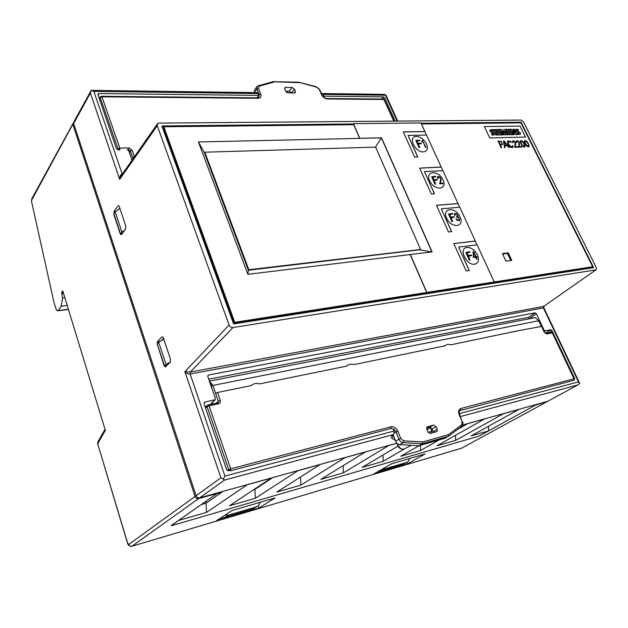 <?xml version="1.0" encoding="UTF-8"?>
<svg xmlns="http://www.w3.org/2000/svg" width="628" height="628" viewBox="0 0 628 628"><rect width="100%" height="100%" fill="white"/><g stroke="black" fill="none" stroke-linecap="round" stroke-linejoin="round"><path stroke-width="0.94" d="M423.398 151.89C427.228 151.269 428.272 148.632 426.522 143.961C424.002 139.33 420.611 136.826 416.356 136.449C407.525 136.221 414.92 152.557 423.398 151.89M419.614 140.138L415.901 140.421L419.08 147.674L419.708 147.588L418.389 143.922L421.372 143.71L421.113 143.129L418.13 143.341L416.835 140.86L419.928 140.656L419.614 140.138L419.057 140.68M425.486 147.502L425.957 147.572L422.44 140.476L421.812 141.347L422.142 141.959L422.801 141.112L425.486 147.502M438.32 178.297L438.179 177.12C439.474 176.939 440.267 177.724 440.566 179.459L439.788 183.666L442.811 183.8L442.842 183.148L440.228 182.968L441.139 179.529C440.377 177.135 439.192 176.185 437.575 176.672L437.732 178.305L438.32 178.297M429.662 180.746C424.74 170.526 438.776 169.843 443.046 179.946C448.07 190.056 434.05 191.053 429.662 180.746M431.679 176.774L434.953 184.224L435.589 184.106L434.238 180.354L437.316 179.985L437.049 179.388L433.972 179.757L432.645 177.206L435.824 176.837L435.502 176.295L431.679 176.774M454.9 214.266L454.955 214.179C456.446 213.905 457.278 214.658 457.459 216.456L456.595 216.613L456.87 217.249C458.448 217.461 459.131 218.426 458.919 220.161C458.142 220.703 457.341 220.279 456.525 218.874L455.967 218.905L456.752 220.2L459.374 220.711C459.861 219.196 459.272 217.94 457.624 216.943L458.095 216.291C457.137 213.96 455.904 213.112 454.413 213.748L454.499 215.357L455.041 215.326L454.9 214.266L454.444 214.643L454.79 214.36M446.657 218.175C441.602 207.672 455.622 206.526 460.026 216.927C465.175 227.305 451.171 228.773 446.657 218.175M448.588 214.038L451.948 221.684L452.592 221.558L451.202 217.712L454.287 217.249L454.02 216.636L450.935 217.1L449.57 214.47L452.757 213.999L452.427 213.441L448.588 214.038M477.468 254.929C479.4 260.031 478.473 263.124 474.674 264.192C466.235 265.762 458.205 248.021 467.02 247.432C471.283 247.44 474.768 249.944 477.468 254.929M476.534 259.199L476.99 259.199L476.362 257.292L477.115 257.323L476.888 256.719L476.142 256.695L473.653 251.585L473.072 251.585L473.371 257.472L475.914 257.292L476.534 259.199M269.954 478.897L271.586 478.45L270.37 478.622M216.801 493.655L221.935 492.062L217.021 493.427M221.935 492.062L222.053 491.653M469.344 260.228L469.995 260.078L468.574 256.138L471.675 255.572L471.4 254.944L468.292 255.51L466.887 252.794L470.097 252.221L469.752 251.647L465.89 252.362L469.344 260.228M229.369 470.576L228.482 470.812L226.645 469.681L204.1 403.773L204.273 402.485L204.94 402.077L215.216 399.675L215.388 398.387L207.844 376.612L208.001 375.379L208.661 374.987L535.095 312.846L536.336 313.733L543.974 329.967L545.214 330.846L550.725 329.692L551.957 330.571L574.628 378.488L574.306 379.775M171.209 525.581L178.941 520.165M63.216 292.365L61.63 292.546L62.769 290.89L105.339 430.282L98.078 443.062L98.078 445.095L127.633 543.157L128.771 544.398L195.073 496.45C195.803 498.145 196.988 498.86 198.621 498.593L217.045 493.482L171.232 525.644M204.752 152.266L204.194 152.282L248.343 270.244L420.352 249.709M410.217 254.654L426.679 292.499L234.731 322.297L163.822 126.77L353.705 124.689L359.663 138.403L198.424 141.967L247.872 274.318L410.351 254.536L426.812 292.389L592.667 266.727L591.866 267.253L234.063 322.949L163.272 127.586L163.822 126.77M515.172 143.898L514.772 147.29L517.935 147.18L514.748 147.305L515.172 143.898C515.023 141.983 514.308 141.174 513.029 141.473M512.527 142.689L513.084 142.65L512.527 142.689L512.534 141.017M505.964 261.162L502.424 253.602L508.233 252.841L511.773 260.361L505.964 261.162M524.804 146.889C523.077 147.313 521.57 145.665 520.274 141.959L520.479 140.774M502.424 144.511L500.296 144.793L501.725 147.721L501.223 147.761L498.004 141.072L501.458 141.598L502.541 144.409L500.312 144.817M512.888 147.219C511.129 149.276 506.294 142.941 507.793 141.057L507.895 140.962M511.341 142.266L508.35 141.449C508.39 144.746 509.771 146.512 512.495 146.724L512.558 145.751L513.1 145.72L512.982 147.133C511.349 149.393 506.286 142.996 507.817 141.033L510.509 141.245L511.318 142.289L508.397 141.394M521.719 147.054L518.587 147.156L518.995 143.757C518.799 141.779 518.069 140.994 516.813 141.394L516.891 142.54L516.365 142.556L516.287 140.97C518.241 140.319 519.317 141.473 519.513 144.432L518.885 146.583L521.444 146.497L521.719 147.054L518.555 147.18L518.971 143.781C518.814 141.873 518.108 141.072 516.836 141.371M516.891 142.54L516.342 142.58L516.342 140.915M489.769 137.932L484.306 126.558L520 126.063L525.463 137.045L489.769 137.932L484.306 126.558M528.902 146.756C527.19 147.172 525.691 145.531 524.388 141.842L524.6 140.656M505.053 147.635L504.551 147.651L503.452 140.923L504.017 140.907L509.387 147.462L507.377 145.704L504.763 145.79L505.077 147.611L504.551 147.651M421.443 123.952L520.934 122.86L592.667 266.727M73.562 122.884L31.738 199.994L31.636 201.926L53.843 301.825L55.916 308.701L57.242 310.876L58.231 310.562L61.269 306.213L62.572 298.033L61.63 292.546M195.073 496.45L72.974 124.784M216.911 493.082L217.045 493.482M396.959 443.25L388.763 445.519L343.375 472.837L320.837 479.352L365.551 451.862L199.649 497.863C198.008 498.13 196.823 497.415 196.093 495.712L220.899 477.775L184.891 371.619L190.276 372.043L543.66 306.401L596.058 269.812M157.385 123.897L120.961 176.036L119.681 179.357L90.393 93.015L73.664 123.52L196.093 495.712M73.664 123.52L73.806 122.068L90.919 90.801M536.336 313.733L529.223 318.804M205.026 406.473L206.274 406.206M373.95 473.881L407.313 463.966L425.14 453.942L391.48 463.809L373.95 473.881M275.056 497.925L232.046 510.533L216.542 520.651L258.909 508.06L275.056 497.925M171.263 525.738L479.023 436.107L535.488 405.115L546.87 401.622M510.792 260.494L507.463 253.414L502.635 254.05M234.731 322.297L234.063 322.949M525.463 137.045L489.801 137.909M518.493 130.302L516.758 130.106C515.847 130.467 522.096 132.767 520.204 134.298L517.645 134.494L517.08 133.426L519.073 133.529L518.807 132.853C515.949 131.613 514.897 130.459 515.651 129.399L517.998 129.235L518.493 130.302M520.125 134.376L517.621 134.518L517.103 133.403M519.073 133.529L518.783 132.877C515.926 131.637 514.874 130.483 515.619 129.415L515.698 129.344M513.343 129.203L514.214 129.187L516.891 134.604L515.517 134.627L512.205 131.079L513.971 134.667L513.076 134.706L510.391 129.274L511.844 129.227L515.086 132.72L513.343 129.203L515.007 132.634M516.891 134.604L515.494 134.651L512.252 131.181M499.605 130.443L497.611 130.475L498.216 131.707L499.951 131.676L500.398 132.587L498.663 132.641L499.291 133.913L501.325 133.866L501.819 134.949L498.53 135.02L495.837 129.517L499.119 129.439L499.605 130.443L497.619 130.498M508.036 134.792L506.827 134.824L504.998 131.087L505.571 134.902L504.802 134.918L501.686 131.142L503.515 134.894L502.596 134.934L499.912 129.447L501.56 129.399L504.355 132.814L503.797 129.384L505.352 129.337L508.036 134.792L506.804 134.839L505.014 131.189M504.315 132.767L503.797 129.384M505.571 134.902L504.771 134.942L501.748 131.276M493.027 130.734L491.182 130.569C490.13 130.883 496.67 133.214 494.731 134.832L492.03 135.051L491.481 133.929L493.545 134.054L493.278 133.371C490.358 132.139 489.283 130.969 490.028 129.847L492.509 129.666L493.027 130.734L491.19 130.561M494.652 134.91L491.999 135.075L491.481 133.929M493.545 134.054L493.255 133.395C490.335 132.163 489.251 130.985 490.005 129.87L490.083 129.792M497.431 135.044L496.128 135.075L493.467 129.533L494.77 129.509L497.431 135.044M510.109 130.255L508.146 130.294L508.751 131.511L510.454 131.48L510.902 132.375L509.206 132.429L509.826 133.693L511.828 133.654L512.322 134.722L509.088 134.792L506.404 129.337L509.622 129.266L510.109 130.255L508.162 130.31M512.346 134.698L509.088 134.792M509.112 134.769L506.435 129.321M510.902 132.375L509.19 132.414M497.462 135.028L496.128 135.075M496.159 135.051L493.467 129.533M503.515 134.894L502.596 134.934M502.62 134.91L499.935 129.423M501.843 134.926L498.53 135.02M498.554 135.004L495.869 129.494M500.398 132.587L498.656 132.618M513.971 134.667L513.076 134.706M513.1 134.682L510.415 129.25M518.516 130.279L516.75 130.114M512.495 146.724L512.558 145.751M528.438 146.316L528.462 146.293C528.721 145.366 528.195 143.938 526.876 142.014L525.071 141.088M526.633 145.39L528.486 146.269C528.745 145.343 528.219 143.914 526.9 141.991L525.047 141.112C524.788 142.03 525.314 143.459 526.633 145.39M529.114 145.563L528.98 146.685C527.285 147.211 525.762 145.594 524.411 141.818L524.553 140.703C526.248 140.177 527.771 141.802 529.114 145.563M501.976 144.024L502.007 143.993C502.212 142.713 501.513 141.912 499.896 141.583L498.75 141.614M499.919 141.559L498.742 141.59L500.037 144.259L502.031 143.969C502.235 142.689 501.536 141.889 499.919 141.559L499.896 141.583M501.725 147.721L501.223 147.761M501.246 147.737L498.004 141.072M503.994 141.449L504.669 145.264L506.992 145.194L503.994 141.449M504.574 147.627L503.452 140.923M509.387 147.462L508.845 147.509M508.868 147.486L507.377 145.704M507.408 145.688L504.755 145.767M506.945 145.194L504.001 141.512M524.388 146.403C524.647 145.468 524.121 144.04 522.802 142.109L520.934 141.229C520.675 142.156 521.201 143.584 522.52 145.523L524.356 146.426C524.623 145.492 524.097 144.063 522.779 142.132L520.965 141.206M525.024 145.696L524.875 146.819C523.171 147.36 521.648 145.727 520.298 141.936L520.439 140.813C522.143 140.287 523.673 141.912 525.024 145.696M507.463 253.414L508.233 252.841M162.134 126.534L353.438 124.47M421.349 123.74L520.706 122.86M592.479 266.845L592.934 267.756M132.006 160.226L128.693 150.657L127.021 149.519M119.909 149.707L118.08 149.754L116.392 148.608L97.952 94.655L97.999 93.933L98.839 93.541L258.807 95.417L258.053 93.556L93.862 91.405L122.256 174.192M397.147 121.11L385.451 95.228L323.106 94.404L323.86 96.178L383.433 96.877L384.681 97.803L395.2 121.126M543.605 307.147L543.66 306.401L596.317 269.632L596.262 267.52L523.524 121.958L521.052 120.066L159.065 123.096L157.432 123.834L157.259 125.678L119.681 179.357C119.752 176.146 120.545 174.427 122.068 174.199L122.13 174.356M459.131 412.086L459.751 413.53L578.466 381.903L543.401 307.901L190.151 374.013C188.494 374.202 186.736 373.409 184.891 371.619L229.087 325.029L157.259 125.678M162.605 336.851L161.749 336.946L157.385 341.695L160.242 341.302M161.749 336.946L162.581 336.836L163.437 338.147L170.423 358.981L170.219 362.215L165.737 366.776L165.046 366.917L164.348 365.433M157.495 344.843L164.057 365.504M157.196 344.882L157.385 341.695M125.561 228.969L121.651 234.425L120.906 234.66L120.152 233.538L113.911 214.76L114.045 211.589L117.852 205.976L118.708 205.764L119.344 206.793L125.71 225.742L125.561 228.969M163.516 338.382L161.49 340.533M119.045 209.1L119.775 208.064M547.906 401.229L519.144 409.307M393.623 436.248L391.158 437.747L395.208 440.189M393.301 435.447L391.26 435.997L393.678 434.513L224.596 480.035L220.899 477.775M396.88 443.18L365.559 451.877M488.615 430.855L471.165 435.903L519.136 409.291L462.75 424.936M223.356 478.991L224.926 476.087L394.172 430.996L393.324 428.885M229.087 325.029C229.903 326.803 231.19 327.643 232.949 327.549L190.276 372.043L190.151 374.013L224.926 476.087M595.831 269.883L232.949 327.549M421.129 123.269L521.107 122.224L593.633 267.646L233.592 323.93L161.922 125.953L353.219 123.967M323.341 96.838L323.86 96.178M257.08 97.842L258.807 95.417M520.604 122.664L521.107 122.224M430.408 427.299L430.596 427.676L427.009 429.803M428.343 432.606L431.797 430.572L430.596 427.676M431.797 430.572L431.569 432.802L429.795 433.446M291.015 92.324L291.266 92.936M256.554 92.622L257.339 92.63L258.053 93.556M323.106 94.404L322.368 93.533L321.426 93.596M459.979 415.705L459.751 413.53M394.172 430.996L393.678 434.513M90.393 93.015L91.115 90.448L91.672 90.353M578.466 381.903L579.754 383.402L577.854 384.933L460.348 416.568M91.241 90.259L93.862 91.405M529.161 318.679L528.682 317.321L535.095 312.846M258.147 505.878L258.909 508.06M406.685 462.412L407.313 463.966M53.843 301.825L31.636 201.926M67.212 305.451L61.269 306.213M64.865 297.751L62.572 298.033M63.538 293.417L61.599 293.645M122.075 233.828L120.592 233.954L121.911 232.109L124.721 230.138M121.911 232.109L115.167 211.887L113.88 213.771L120.592 233.954M115.167 211.887L119.909 208.48M166.875 365.614L164.552 366.03L157.173 343.877L158.649 342.284L163.767 339.128M164.552 366.03L166.059 364.491L158.649 342.284M166.059 364.491L170.463 361.846M382.476 468.983L384.799 468.88L381.274 470.906L377.758 471.691M402.462 464.626L406.559 462.451L384.799 468.88M406.559 462.451L408.137 461.572L409.715 458.464M402.995 464.469L381.274 470.906M224.926 515.18L228.459 515.101L225.334 517.134L223.183 518.045L220.75 517.896M252.731 509.01L256.13 506.922L228.459 515.101M256.13 506.922L258.61 505.477L260.455 502.204M252.927 508.955L225.334 517.134M252.809 509.253L253.814 508.625M517.935 147.18L517.66 146.622L515.078 146.709L515.721 144.55C515.525 141.575 514.442 140.413 512.479 141.072L512.55 142.666M513.084 142.65L513.005 141.504C514.277 141.096 515.007 141.889 515.196 143.875M426.443 135.028L420.988 122.962L353.415 123.645L359.781 138.278L381.518 137.799L375.371 147.148M431.923 251.93L381.4 137.917L359.781 138.278M204.194 152.282L198.424 141.967M248.343 270.244L247.872 274.318M431.656 251.961L420.438 249.905M442.85 170.651L426.545 135.028L408.004 135.412L417.808 157.008L414.661 157.133L403.239 131.896L424.928 131.519M459.712 207.248L442.96 170.651L424.426 171.609L434.498 193.809L431.35 194.028L419.614 168.1L441.296 167.048M477.029 244.857L459.814 207.24L441.303 208.81L451.65 231.63L448.51 231.96L436.444 205.301L458.11 203.535M494.22 281.933L477.139 244.841L458.652 247.055L469.297 270.519L466.157 270.966L453.754 243.546L475.38 241.034M353.415 123.645L353.533 124.689M381.518 137.799L432.095 251.906L410.351 254.536M248.837 269.75L420.587 249.504L375.607 147.14L204.806 152.188L248.837 269.75L248.366 270.244M204.806 152.188L204.375 152.769M420.587 249.504L420.054 249.952M519.168 409.37L503.436 413.726L455.661 440.385L437.01 445.77L484.486 418.986L467.711 423.633L457.71 429.34M455.661 440.385L455.535 435.322M439.16 439.914L420.54 450.535L400.711 456.266L419.174 445.597M420.54 450.535L420.391 445.252M404.165 449.067L383.182 461.329L362.066 467.436L398.034 446.084M383.182 461.329L382.978 455.025M343.375 472.837L343.1 465.717M365.582 451.948L344.992 457.655L300.859 485.122L276.752 492.093L320.084 464.563L297.931 470.71L255.361 498.271L229.51 505.744L271.084 478.151L247.181 484.777L206.541 512.385L178.956 520.353M300.859 485.122L300.506 476.997M255.361 498.271L254.921 489.385L253.586 489.762M488.615 430.769L488.529 426.31M206.541 512.385L206.031 503.185L201.266 504.535M206.031 503.185L222.948 491.402M254.921 489.385L271.312 478.52M272.034 478.041L272.67 477.625M405.476 448.298L405.029 448.557M206.008 501.215L206.549 502.832M475.302 241.097L453.777 243.601M469.187 270.535L458.652 247.055M458.032 203.605L436.476 205.356M451.548 231.638L441.303 208.81M441.225 167.111L419.645 168.163M434.388 193.817L424.426 171.609M424.858 131.59L403.27 131.966M417.699 157.016L408.004 135.412M416.411 141.276L416.835 140.86M417.675 143.788L418.13 143.341M420.493 143.741L421.113 143.129M417.926 144.369L418.389 143.922M422.071 141.818L422.801 141.112M421.898 141.504L422.887 140.546M469.359 252.33L465.952 252.464M469.234 252.048L469.752 251.647M470.796 255.706L467.844 255.855L466.887 252.794M467.844 255.855L468.292 255.51M470.694 255.486L471.4 254.944M469.791 260.125L468.135 256.483L468.574 256.138M435.086 176.892L431.774 176.923M435.016 176.743L435.502 176.295M436.429 180.063L433.532 180.157L432.645 177.206M433.532 180.157L433.972 179.757M436.389 179.985L437.049 179.388M435.353 184.153L433.807 180.746L434.238 180.354M473.622 256.821L473.59 252.244L475.694 256.695L473.245 257.111M473.198 253.076L473.59 252.244M475.694 256.695L473.3 257.268M474.069 253.108L473.096 251.797M476.99 257.315L475.577 256.397M476.856 259.191L476.362 257.292M437.543 177.889L438.085 177.347M442.889 183.29L439.796 183.352L441.068 180.542M440.691 180.888C440.864 177.881 439.788 176.531 437.473 176.837M439.796 183.352L440.228 182.968M452.121 214.07L448.635 214.109M452.003 213.803L452.427 213.441M453.51 217.343L450.566 217.406L449.57 214.47M453.416 217.147L454.02 216.636M452.466 221.582L450.841 218.018L451.202 217.712M456.101 219.227L456.525 218.874M458.762 220.295L456.729 220.169M457.325 216.558L456.752 216.966M457.718 216.903L458.095 216.291M457.906 216.448C457.553 214.454 456.36 213.591 454.342 213.842M459.249 220.828L459.327 220.75C459.908 219.462 459.398 218.34 457.788 217.382M211.934 388.41L211.432 384.901L209.846 382.389M418.978 445.652L422.377 443.69L422.777 441.916L448.47 434.662L448.329 436.327L444.883 438.289L418.978 445.652L399.824 444.663C397.971 444.436 396.566 443.282 395.616 441.217L393.073 434.89M433.469 432.535L432.064 428.908L429.591 427.275L426.577 428.092M215.969 403.294L218.348 401.237L215.6 393.309L217.539 392.484L251.137 385.616C253.429 383.551 256.232 382.978 259.568 383.896L346.672 366.108C348.564 364.232 350.981 363.738 353.941 364.617L445.04 345.777C446.571 344.332 448.541 344.003 450.967 344.796L515.871 331.192L541.776 326.379M429.591 427.275L433.681 425.078L427.048 427.009L426.789 429.277L427.817 431.75L430.321 433.406L436.57 431.664M433.681 425.078L436.162 426.726L432.064 428.908M433.273 431.813L437.19 429.175L436.162 426.726M437.19 429.175L436.994 431.381M212.044 402.948L212.421 404.04M532.458 318.058L535.276 317.619L538.698 320.759L541.32 326.34M215.6 393.309L212.861 385.435L209.328 380.913M347.08 365.7L346.483 366.14M444.459 346.13L445.354 345.486M515.086 331.702L516.09 330.987M134.408 156.788L132.681 157.604L133.866 157.565M133.065 158.711L130.341 150.987L129.344 152.557M254.599 92.599L254.583 89.835L256.946 86.633L256.836 89.09L254.473 92.285M294.108 92.975L295.364 91.374L294.399 89.105L291.392 92.936L289.108 91.296L285.716 91.248M295.364 91.374L295.325 92.614L294.454 92.975L288.017 92.889L285.709 91.233L284.743 88.948L284.79 87.716L285.677 87.347L284.649 88.666M289.108 91.296L292.114 87.465L285.677 87.347M292.114 87.465L294.399 89.105M393.803 121.133L383.873 99.507L327.384 98.973C324.864 98.698 322.933 97.301 321.591 94.781L319.252 89.396L316.716 87.221L298.763 82.229M299.391 82.66L272.945 81.726M210.278 404.495L214.572 400.067M545.214 330.846L544.201 331.529M198.621 498.593L131.943 546.242L461.564 448.204L546.25 402.124M204.94 402.077L204.037 403.027M547.514 401.441L577.854 384.933M224.596 480.035L199.649 497.863M384.681 97.803L383.08 99.091M98.839 93.541L98.101 95.111M381.447 99.075L383.433 96.877M208.739 379.202L528.682 317.321M208.661 374.987L207.766 375.968M545.387 333.264L550.725 329.692M574.22 378.684L574.628 378.488M551.957 330.571L548.605 332.809M286.761 92.449L287.687 91.28M290.693 91.994L289.963 92.913M118.912 205.96L117.852 205.976M114.045 211.589L115.709 211.495M397.72 121.102L386.102 95.401L384.705 94.388L386.291 95.825M322.368 93.533L383.873 94.381M460.936 448.392L461.949 448M128.771 544.398C129.392 545.905 130.443 546.517 131.943 546.242L131.213 546.336M131.134 546.336C129.415 546.211 128.238 545.237 127.594 543.424L127.633 543.157M98.078 445.095L127.531 543.236M105.025 429.254L98.219 441.264L98.078 443.062M73.005 123.528L31.895 198.621L31.738 199.994M68.373 309.243L58.231 310.562M397.752 443.918L398.152 445.378C400.146 448.973 402.462 450.009 405.115 448.486L411.371 445.26M217.539 392.484L220.295 400.405C220.734 402.14 220.192 403.262 218.67 403.765L209.053 405.814L230.696 468.833L391.103 426.773C393.944 426.404 396.19 427.864 397.822 431.177L400.766 438.454L403.718 440.88L422.777 441.916M448.47 434.662L461.706 424.826L462.13 421.631L459.194 414.763C458.071 411.513 458.652 409.409 460.936 408.467L574.016 378.817L552.271 332.824L546.753 334.002L544.256 332.228L541.477 326.309M538.698 320.759L212.861 385.435M227.391 470.623L228.694 469.681L207.091 406.646L205.544 407.996M574.29 378.833L573.709 380.34L459.688 410.681C459.115 410.602 459.068 411.944 459.555 414.708L459.194 414.763M395.616 441.217L398.961 439.2L396.025 431.923C394.769 429.379 393.042 428.249 390.851 428.539L230.531 470.812L230.696 468.833L228.694 469.681L230.531 470.812M218.67 403.765L218.018 402.854L217.469 402.972M397.822 431.177L394.486 432.865M461.706 424.826L461.651 426.396L448.447 436.24M448.329 436.327L422.377 443.69L403.184 442.669L399.824 444.663M427.55 426.734L427.095 426.977M462.522 421.647L462.491 421.569C463.291 423.405 463.087 424.952 461.863 426.224L461.815 426.263M403.718 440.88L403.184 442.669C401.323 442.434 399.918 441.28 398.961 439.2L400.766 438.454M545.591 333.382L546.753 334.002M551.196 332.259L552.522 332.809L551.557 332.188L546.046 333.413L544.515 332.204L541.736 326.293M552.562 332.887L574.259 378.778L573.709 380.34M460.662 410.139L460.936 408.467M459.594 414.786L462.13 421.631M390.851 428.539L391.103 426.773M207.091 406.646L209.053 405.814L208.402 404.895L207.295 405.319L207.091 406.646M220.295 400.405L218.348 401.237L218.018 402.854L207.923 404.95L205.238 407.109M134.431 156.757L132.1 150.171L128.748 147.902L128.669 149.857L128.073 149.872M273.91 82.103L259.223 86.146L258.398 88.36L260.722 94.004C261.546 96.633 260.675 98.07 258.108 98.306L101.932 96.814L119.83 148.13L128.748 147.902M117.609 149.692L118.064 148.946L100.205 97.63L99.436 99.012M128.442 150.218L128.669 149.857L130.341 150.987L132.1 150.171M258.744 95.275L259.16 94.726L256.836 89.09L258.398 88.36M258.579 97.662L259.16 94.726L260.722 94.004M394.094 121.133L384.195 99.593L383.496 99.098L384.297 99.813M327.384 98.973L326.615 98.525M321.591 94.781L322.101 95.15M319.252 89.396L319.754 89.773M316.716 87.221L316.284 86.79M259.223 86.146L258.163 85.777M258.108 98.306L257.354 97.85M258.869 97.458L257.747 97.85L101.603 96.304L100.268 96.885L100.205 97.63L101.932 96.814L101.289 96.288M119.76 150.092L119.83 148.13L118.064 148.946L118.684 149.739M210.608 404.424L215.074 399.816M431.083 433.085L431.569 432.802M579.409 382.782L543.754 307.563L543.895 306.331M91.664 90.346L257.339 92.63M121.471 175.448L122.46 174.804M165.761 366.752L165.046 366.917M121.518 234.582L120.906 234.66M31.761 198.88L31.541 202.059M97.976 445.213C97.56 443.29 97.591 442.049 98.086 441.5M58.051 310.766L68.428 309.423M406.614 462.436L403.725 464.068M256.53 506.788L254.301 508.201M437.692 177.559L438.179 177.12M454.523 214.541L454.955 214.179M397.822 445.621L397.398 443.651M515.101 331.686L515.871 331.192M444.561 346.106L445.04 345.777M209.728 381.07L535.276 317.619M397.885 445.77C398.537 447.599 400.091 448.753 402.54 449.224M299.171 82.284L316.559 86.86L319.636 89.506L321.983 94.883C323.208 97.159 324.888 98.376 327.023 98.533L383.496 99.098M299.109 82.237L273.486 81.664M273.337 81.616L258.563 85.675L256.946 86.633M99.303 98.62L100.213 96.979"/></g></svg>
